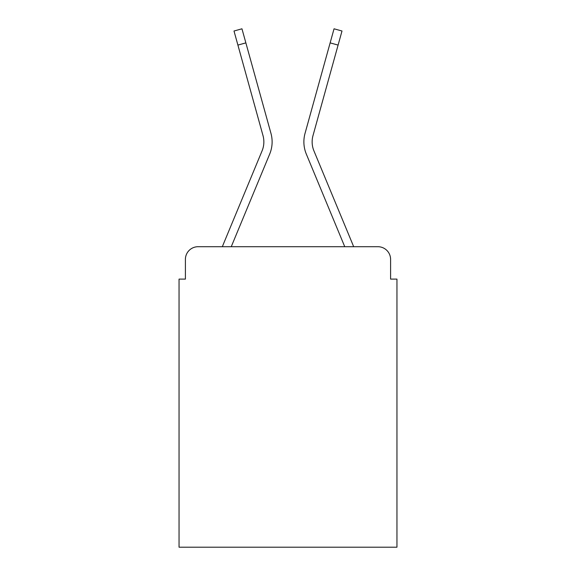 <?xml version="1.0" encoding="UTF-8"?>
<svg xmlns="http://www.w3.org/2000/svg" width="576" height="576" viewBox="0 0 576 576"><rect width="100%" height="100%" fill="white"/><g stroke="black" fill="none" stroke-linecap="round" stroke-linejoin="round"><path stroke-width="0.86" d="M185.4 259.409L185.4 279.108L185.4 259.409A12.708 12.708 0 0 1 198.108 246.708L222.408 246.708A40.025 40.025 0 0 1 223.394 244.073L262.066 150.89A23.508 23.508 0 0 0 263.002 135.598L234 31.01L241.956 28.8L245.866 42.883L237.902 45.086M390.6 279.108L390.6 259.409L390.6 279.108L396.95 279.108L396.95 547.2L179.05 547.2L179.05 279.108L185.4 279.108M390.6 259.409A12.708 12.708 0 0 0 377.892 246.708L198.108 246.708M245.866 42.883L270.965 133.394A31.766 31.766 0 0 1 269.69 154.058L231.25 246.708L269.69 154.058L231.25 246.708L269.69 154.058L231.25 246.708L269.69 154.058L231.25 246.708L269.69 154.058L231.25 246.708L269.69 154.058L231.25 246.708L269.69 154.058L231.25 246.708L269.69 154.058L231.25 246.708L269.69 154.058L231.25 246.708L269.69 154.058L231.25 246.708L344.75 246.708L306.31 154.058A31.766 31.766 0 0 1 305.035 133.394L334.044 28.8L342 31.01L338.098 45.086L330.134 42.883M313.934 150.89A23.508 23.508 0 0 1 312.998 135.598A23.508 23.508 0 0 0 313.934 150.89A23.508 23.508 0 0 1 312.998 135.598A23.508 23.508 0 0 0 313.934 150.89A23.508 23.508 0 0 1 312.998 135.598A23.508 23.508 0 0 0 313.934 150.89A23.508 23.508 0 0 1 312.998 135.598A23.508 23.508 0 0 0 313.934 150.89A23.508 23.508 0 0 1 312.998 135.598A23.508 23.508 0 0 0 313.934 150.89A23.508 23.508 0 0 1 312.998 135.598A23.508 23.508 0 0 0 313.934 150.89A23.508 23.508 0 0 1 312.998 135.598A23.508 23.508 0 0 0 313.934 150.89A23.508 23.508 0 0 1 312.998 135.598A23.508 23.508 0 0 0 313.934 150.89A23.508 23.508 0 0 1 312.998 135.598A23.508 23.508 0 0 0 313.934 150.89A23.508 23.508 0 0 1 312.998 135.598A23.508 23.508 0 0 0 313.934 150.89L352.606 244.073A40.025 40.025 0 0 1 353.592 246.708L377.892 246.708M262.066 150.89A23.508 23.508 0 0 0 263.002 135.598A23.508 23.508 0 0 1 262.066 150.89A23.508 23.508 0 0 0 263.002 135.598A23.508 23.508 0 0 1 262.066 150.89A23.508 23.508 0 0 0 263.002 135.598A23.508 23.508 0 0 1 262.066 150.89A23.508 23.508 0 0 0 263.002 135.598A23.508 23.508 0 0 1 262.066 150.89A23.508 23.508 0 0 0 263.002 135.598A23.508 23.508 0 0 1 262.066 150.89A23.508 23.508 0 0 0 263.002 135.598A23.508 23.508 0 0 1 262.066 150.89A23.508 23.508 0 0 0 263.002 135.598A23.508 23.508 0 0 1 262.066 150.89A23.508 23.508 0 0 0 263.002 135.598A23.508 23.508 0 0 1 262.066 150.89A23.508 23.508 0 0 0 263.002 135.598A23.508 23.508 0 0 1 262.066 150.89M344.75 246.708L306.31 154.058M312.998 135.598L338.098 45.086"/></g></svg>
